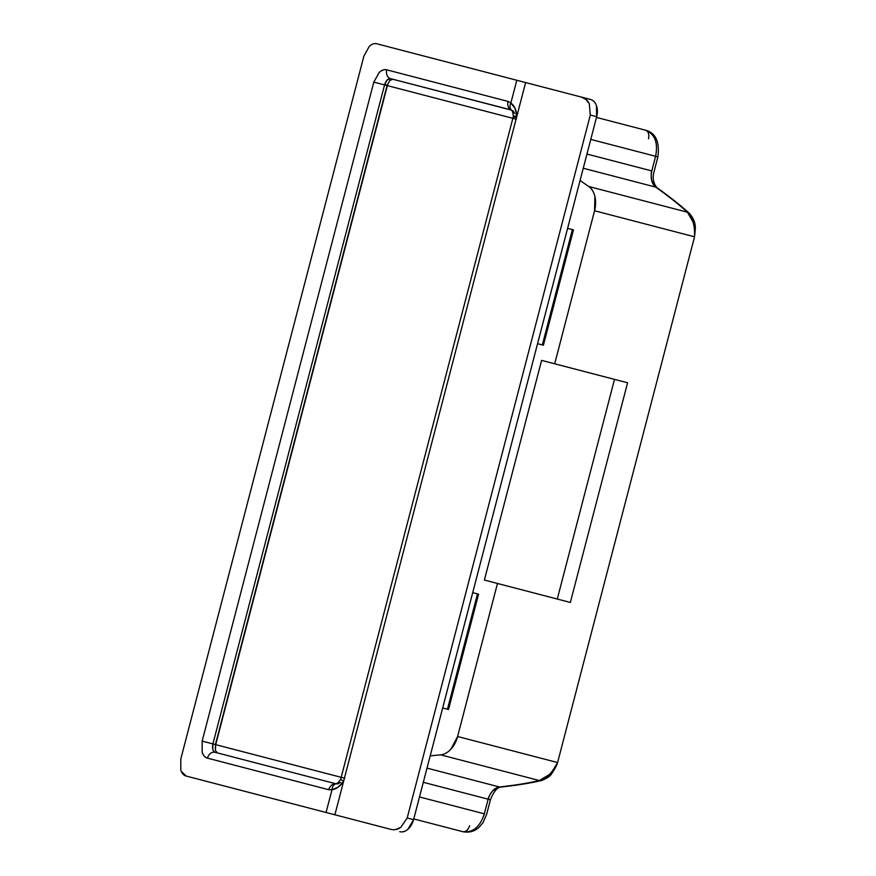 <?xml version="1.0" encoding="UTF-8"?>
<svg xmlns="http://www.w3.org/2000/svg" width="876" height="876" viewBox="0 0 876 876"><rect width="100%" height="100%" fill="white"/><g stroke="black" fill="none" stroke-linecap="round" stroke-linejoin="round"><path stroke-width="1.31" d="M390.707 829.331L334.884 814.789L343.611 781.283L525.622 82.552L581.434 97.094C584.938 98.002 587.555 100.203 589.285 103.718L590.304 115.041L407.198 817.987L590.304 115.041L596.687 116.694L413.582 819.651L407.198 817.987L400.792 827.371C397.562 829.594 394.211 830.24 390.707 829.331L186.139 776.037C183.763 775.479 181.978 773.486 180.784 770.07L180.795 759.01L363.901 56.064L369.278 46.406C371.807 44.008 374.337 43.143 376.866 43.8L516.807 80.253L510.861 103.039L515 108.219L516.895 116.059L525.622 82.552L516.807 80.253L510.861 103.039L508.058 101.43L386.776 69.839C384.246 69.182 381.717 70.047 379.188 72.445L373.811 82.103L202.148 741.118L202.126 752.166C203.177 755.495 204.962 757.488 207.492 758.145L328.774 789.736L332.004 789.703L326.069 812.49L334.884 814.789L343.611 781.283L338.136 787.206L332.004 789.703L326.069 812.49L186.139 776.037L181.288 771.449M557.596 762.547L457.6 736.508A22.699 15.593 104.6 0 1 440.661 754.838L430.204 755.857L440.661 754.838L539.353 780.538L541.707 780.483C546.854 778.49 550.161 776.256 551.606 773.782C554.968 768.876 556.961 765.131 557.596 762.547L457.6 736.508L497.469 583.471L570.353 602.447L627.577 382.779L554.694 363.792L594.552 210.755L554.694 363.792L541.609 360.386L484.384 580.054L497.469 583.471L457.6 736.508L450.899 749.177C447.745 752.583 444.329 754.477 440.661 754.838L539.353 780.538C546.328 778.731 552.406 772.731 557.596 762.547L694.537 236.805L695.215 230.005C695.862 224.125 693.934 218.595 689.423 213.394L687.397 212.2L588.705 186.489A22.699 15.593 104.6 0 1 594.552 210.755L694.537 236.805C694.997 225.439 692.609 217.237 687.397 212.2C678.944 204.491 668.377 196.136 655.708 187.114A7.566 5.486 -54.6 0 1 657.077 187.771A7.566 5.486 125.4 0 0 655.708 187.114L583.263 168.247L655.708 187.114C651.624 183.686 650.32 178.299 651.788 170.929L586.964 154.045L651.788 170.929L655.609 156.289L657.898 156.881L655.609 156.289C658.226 142.722 654.887 134.039 645.579 130.217C654.887 134.039 658.226 142.722 655.609 156.289L590.774 139.393L655.609 156.289L651.788 170.929C651.054 172.178 651.01 175.364 651.656 180.511L655.708 187.114C668.399 196.136 678.966 204.502 687.397 212.2L588.705 186.489L580.065 180.489L588.705 186.489C591.738 188.592 593.797 191.91 594.881 196.432L594.552 210.755L694.537 236.805L557.596 762.547L551.869 772.03M484.45 813.87L482.994 817.834M543.416 345.221L573.452 229.884L567.604 228.362L572.389 229.611L542.343 344.936L543.416 345.221L573.452 229.884L572.389 229.611L542.343 344.936L537.557 343.688L543.416 345.221M448.523 709.505L478.559 594.18L472.712 592.658L477.497 593.906L447.461 709.231L442.665 707.983L448.523 709.505L478.559 594.18L477.497 593.906L447.461 709.231L448.523 709.505M541.784 780.461L539.353 780.538C528.239 783.144 514.935 785.29 499.451 786.976L427.006 768.11L499.451 786.976L492.684 790.765C489.629 794.937 488.107 797.74 488.14 799.197L423.305 782.301L488.14 799.197L484.329 813.837L419.495 796.952L484.329 813.837C479.982 826.966 472.832 832.923 462.856 831.696C472.832 832.923 479.982 826.966 484.329 813.837L488.14 799.197L490.429 799.788L488.14 799.197C490.45 792.046 494.217 787.984 499.451 786.976A7.566 5.486 83.8 0 0 500.973 787.064A7.566 5.486 -96.2 0 1 499.451 786.976C514.913 785.29 528.217 783.144 539.353 780.538L549.274 774.625M413.768 818.918L462.856 831.696C465.901 832.025 468.156 830.01 469.602 825.641C468.145 829.977 465.89 831.992 462.856 831.696L413.768 818.918M645.579 130.217L596.49 117.428L645.579 130.217C648.371 131.444 649.357 134.302 648.514 138.802C649.379 134.28 648.404 131.422 645.579 130.217C655.642 132.823 659.748 141.715 657.898 156.881L654.087 171.532C652.248 177.719 653.222 183.117 657.011 187.727C669.866 196.87 680.674 205.422 689.423 213.383M369.278 46.406L363.901 56.064L180.795 759.01M395.842 829.473L400.792 827.371L407.198 817.987L413.582 819.651A15.133 10.402 -75.4 0 1 399.708 831.674C402.478 832.397 405.227 831.587 407.931 829.233L413.582 819.651L596.687 116.694L596.436 105.58C595.22 102.207 593.216 100.16 590.435 99.437L376.866 43.8M212.769 749.407L212.912 743.921L384.564 84.906L387.072 85.552L215.419 744.567L212.912 743.921L384.564 84.906L387.356 85.049L387.367 85.629L215.408 745.148L387.072 85.552L389.831 80.504L392.853 79.245L389.831 80.504M215.08 752.309L215.124 752.32C212.737 751.225 212.003 748.422 212.912 743.921L202.148 741.118L202.17 752.134C203.177 755.364 204.951 757.368 207.492 758.145A7.566 5.924 -75.4 0 1 215.124 752.32L336.034 783.812L215.124 752.32A7.566 5.924 104.6 0 0 207.492 758.145L328.774 789.736A7.566 5.924 -75.4 0 1 336.001 783.823A7.566 5.924 104.6 0 0 328.774 789.736L332.004 789.703A7.566 5.595 -104.6 0 1 335.749 783.9A7.566 5.595 75.4 0 0 332.004 789.703C336.34 789.167 340.206 786.352 343.611 781.283A7.566 0.898 -154.8 0 1 340.731 779.092A7.566 0.898 25.2 0 0 343.611 781.283L516.895 116.059C516.391 109.971 514.387 105.624 510.861 103.039L508.058 101.43L386.776 69.839A7.566 5.924 104.6 0 0 390.597 78.654C387.98 78.446 385.977 80.526 384.564 84.906L373.811 82.103L384.564 84.906L387.126 80.044L390.597 78.654L511.354 109.993C512.394 110.639 513.04 112.84 513.303 116.563A7.566 0.898 4 0 1 516.895 116.059A7.566 0.898 -176 0 0 513.303 116.563A7.566 0.898 4 0 0 515.537 117.362M215.408 745.148L215.354 750.327L215.715 744.655L341.355 777.373L215.715 744.655L387.367 85.629L513.007 118.359L387.367 85.629L387.564 84.403M541.609 360.386L627.577 382.779L570.353 602.447L484.384 580.054L541.609 360.386M614.492 379.374L557.278 599.042L614.492 379.374M596.687 116.694A15.133 10.402 -75.4 0 0 590.435 99.437L581.434 97.094L586 99.47L589.285 103.718L590.304 115.041L596.687 116.694M511.507 110.146L390.597 78.654A7.566 5.924 -75.4 0 1 386.776 69.839C384.181 69.281 381.662 70.168 379.199 72.489L373.811 82.103L202.148 741.118L215.419 744.567M215.354 750.327L217.379 752.9L215.354 750.327M340.622 782.356L337.873 783.856A7.566 5.595 -104.6 0 0 335.749 783.9M511.299 109.938A7.566 5.595 -46.2 0 1 510.861 103.039A7.566 5.595 133.8 0 0 511.299 109.938A7.566 5.595 -46.2 0 0 513.139 111.011L514.803 113.661M344.706 778.249L341.355 777.373L344.706 778.249M516.369 119.235L513.007 118.359L516.369 119.235M508.058 101.43A7.566 5.924 104.6 0 0 511.485 110.124A7.566 5.924 -75.4 0 1 508.058 101.43M693.168 222.208L687.397 212.2L689.478 213.448M513.303 116.563L340.731 779.092C336.745 784.962 337.282 782.684 335.826 783.878L336.406 783.91M541.697 780.494C530.177 783.177 516.577 785.367 500.886 787.075C497.185 787.327 493.692 791.565 490.429 799.788L486.618 814.439L482.895 822.794L479.084 827.273C474.617 831.412 469.207 832.89 462.856 831.696"/></g></svg>
